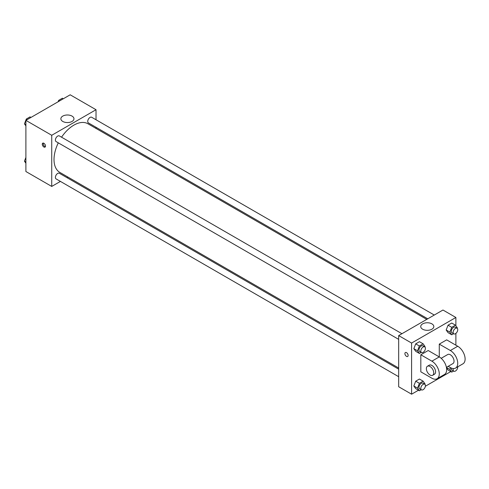 <?xml version="1.0" encoding="UTF-8"?>
<svg xmlns="http://www.w3.org/2000/svg" width="489" height="489" viewBox="0 0 489 489"><rect width="100%" height="100%" fill="white"/><g stroke="black" fill="none" stroke-linecap="round" stroke-linejoin="round"><path stroke-width="0.73" d="M60.422 181.413L51.73 186.431L25.893 171.517L25.893 120.373L70.184 94.799L96.021 109.719L96.021 119.762M67.934 177.073L66.95 177.641M58.295 142.849A28.081 16.216 120 0 0 54.016 159.542A28.081 16.216 120 0 0 59.829 172.397L398.676 368.021M426.756 319.384L87.916 123.754A28.081 16.216 120 0 0 61.559 137.195M96.021 127.293L96.021 128.436M51.73 186.431L51.73 135.288L96.021 109.719M434.269 315.044L91.669 117.25A3.264 1.883 120 0 0 89.157 118.124A3.264 1.883 120 0 0 87.733 121.406A3.264 1.883 120 0 0 88.405 122.898L427.747 318.816M398.676 369.164L59.34 173.253A3.264 1.883 120 0 0 56.822 174.127A3.264 1.883 120 0 0 55.398 177.409A3.264 1.883 120 0 0 56.076 178.901L398.676 376.701M398.676 339.366L56.076 141.565A3.264 1.883 -60 0 1 56.076 137.8A3.264 1.883 -60 0 1 59.34 135.918L401.94 333.712M51.73 135.288L25.893 120.373M62.788 121.449A6.546 3.778 180 0 1 60.868 118.772A6.546 3.778 180 0 1 67.415 114.994A6.546 3.778 180 0 1 73.961 118.772A6.546 3.778 180 0 1 69.921 122.268A6.546 3.778 180 0 1 62.788 121.449M45.501 146.077A2.286 1.32 60 0 1 45.025 147.122A2.286 1.32 60 0 1 42.745 145.801A2.286 1.32 60 0 1 42.745 143.167A2.286 1.32 60 0 1 44.505 143.778A2.286 1.32 60 0 1 45.501 146.077M45.391 146.682A2.286 1.32 60 0 1 43.674 145.27A2.286 1.32 60 0 1 43.307 143.069M418.456 390.234L411.591 394.201L398.676 386.738L398.676 335.595L442.967 310.026L455.882 317.483L455.882 325.772M25.893 125.899L24.45 123.845L26.314 119.041L30.043 116.889L30.984 117.433M25.893 124.677L24.45 123.845M27.256 119.585L26.314 119.041M58.105 101.773L58.649 100.373L62.378 98.222L63.319 98.766M59.591 100.917L58.649 100.373M25.893 163.228L24.45 161.181L25.893 157.47M25.893 162.012L24.45 161.181M421.231 352.386L419.397 353.443L417.533 350.79L419.397 345.986L423.126 343.834L424.99 346.487L424.819 346.927M424.739 346.878L422.893 345.815A3.264 1.883 120 0 0 420.381 346.689A3.264 1.883 120 0 0 418.957 349.971A3.264 1.883 120 0 0 419.635 351.463L421.475 352.532A3.264 1.883 120 0 0 424.739 350.644A3.264 1.883 120 0 0 424.739 346.878A3.264 1.883 120 0 0 422.227 347.752A3.264 1.883 120 0 0 420.803 351.035A3.264 1.883 120 0 0 421.475 352.532M419.397 353.443L415.711 351.316L413.841 348.663L415.711 343.853L419.44 341.701L423.126 343.834M417.533 350.79L413.841 348.663L415.711 343.853L419.44 341.701M419.397 345.986L415.711 343.853M453.566 333.718L451.732 334.776L449.868 332.123L451.732 327.318L455.461 325.167L457.325 327.819L457.154 328.266M457.074 328.211L455.228 327.147A3.264 1.883 120 0 0 452.716 328.021A3.264 1.883 120 0 0 451.292 331.304A3.264 1.883 120 0 0 451.964 332.795L453.81 333.865A3.264 1.883 120 0 0 457.074 331.976A3.264 1.883 120 0 0 457.074 328.211A3.264 1.883 120 0 0 454.556 329.085A3.264 1.883 120 0 0 453.132 332.367A3.264 1.883 120 0 0 453.81 333.865M451.732 334.776L448.04 332.648L446.176 329.996L448.04 325.191L451.769 323.033L455.461 325.167M449.868 332.123L446.176 329.996L448.04 325.191L451.769 323.033M451.732 327.318L448.04 325.191M421.231 389.721L419.397 390.778L417.533 388.125L419.397 383.321L423.126 381.169L424.99 383.822L424.819 384.262M424.739 384.213L422.893 383.15A3.264 1.883 120 0 0 420.381 384.024A3.264 1.883 120 0 0 418.957 387.306A3.264 1.883 120 0 0 419.635 388.798L421.475 389.861A3.264 1.883 120 0 0 424.739 387.979A3.264 1.883 120 0 0 424.739 384.213A3.264 1.883 120 0 0 422.227 385.087A3.264 1.883 120 0 0 420.803 388.37A3.264 1.883 120 0 0 421.475 389.861M419.397 390.778L415.711 388.651L413.841 385.998L415.711 381.188L419.44 379.036L423.126 381.169M417.533 388.125L413.841 385.998L415.711 381.188L419.44 379.036M419.397 383.321L415.711 381.188M453.566 371.053L451.732 372.111L449.868 369.458L450.558 367.679M451.341 368.058A3.264 1.883 120 0 0 451.292 368.639A3.264 1.883 120 0 0 451.964 370.13L453.81 371.2A3.264 1.883 120 0 0 456.414 370.228A3.264 1.883 120 0 0 457.741 366.823M451.732 372.111L448.04 369.984L446.488 367.771L448.04 369.984M449.868 369.458L446.433 367.477M453.321 368.559A3.264 1.883 120 0 0 453.132 369.702A3.264 1.883 120 0 0 453.81 371.2M406.518 356.371A2.286 1.32 -120 0 0 407.661 356.487A2.286 1.32 60 0 1 406.518 356.371A2.286 1.32 60 0 1 405.026 354.36A2.286 1.32 60 0 1 405.375 352.532A2.286 1.32 -120 0 0 405.026 354.36A2.286 1.32 -120 0 0 406.518 356.371M405.375 352.532A2.286 1.32 60 0 1 407.661 353.853A2.286 1.32 60 0 1 407.661 356.487M411.591 394.201L411.591 343.058L398.676 335.595L442.967 310.026M398.676 386.738L398.676 335.595M431.909 323.871A6.546 3.778 180 0 1 433.829 326.542A6.546 3.778 180 0 1 427.282 330.319A6.546 3.778 180 0 1 420.736 326.542A6.546 3.778 180 0 1 424.776 323.052A6.546 3.778 180 0 1 431.909 323.871M411.591 343.058L455.882 317.483M455.882 333.394L455.882 345.185M450.791 371.567L425.375 386.243M448.04 332.648L446.176 329.996M415.711 351.316L413.841 348.663M415.711 388.651L413.841 385.998M420.821 354.776L431.891 361.169A10.44 6.027 60 0 1 438.712 370.369A10.44 6.027 60 0 1 437.111 378.737A10.44 6.027 60 0 1 431.891 378.217L420.821 371.823L420.821 354.776L428.205 350.515L439.275 356.909L439.275 344.122L446.659 339.861L457.728 346.255A10.44 6.027 60 0 1 464.55 355.454A10.44 6.027 60 0 1 462.949 363.816L455.571 368.076A10.44 6.027 60 0 1 450.351 367.563L448.187 366.316M437.111 378.737L444.495 374.47A10.44 6.027 -120 0 0 446.096 366.108A10.44 6.027 -120 0 0 439.275 356.909L431.891 361.169M441.188 358.303L447.741 354.519A5.22 3.013 60 0 1 451.763 355.919A5.22 3.013 60 0 1 454.036 361.169A5.22 3.013 60 0 1 452.961 363.559L446.408 367.343M457.728 346.255L450.351 350.515L439.275 344.122M450.351 350.515A10.44 6.027 60 0 1 457.166 359.715A10.44 6.027 60 0 1 455.571 368.076M427.441 366.237L429.281 365.173A5.22 3.013 60 0 1 433.309 366.573A5.22 3.013 60 0 1 435.583 371.823A5.22 3.013 60 0 1 434.501 374.213L432.655 375.277A5.22 3.013 60 0 1 427.441 372.263A5.22 3.013 60 0 1 427.441 366.237A5.22 3.013 60 0 1 431.463 367.636A5.22 3.013 60 0 1 433.737 372.887A5.22 3.013 60 0 1 432.655 375.277"/></g></svg>
